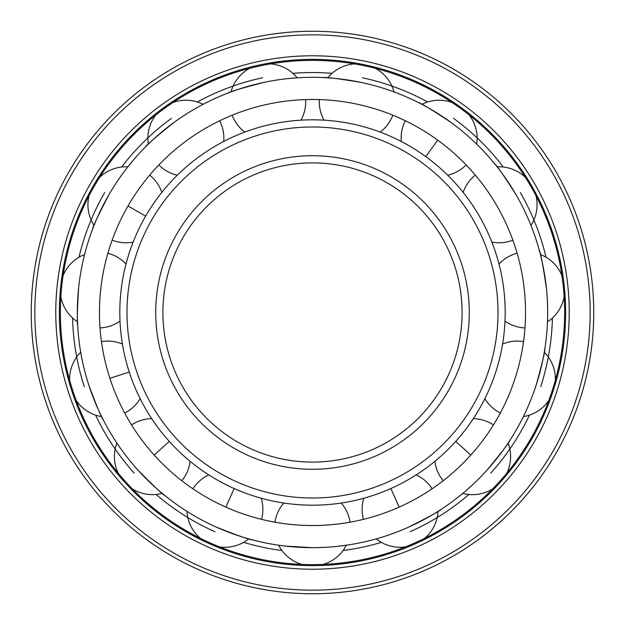 <?xml version="1.0" encoding="UTF-8"?>
<svg xmlns="http://www.w3.org/2000/svg" width="625" height="625" viewBox="0 0 625 625"><rect width="100%" height="100%" fill="white"/><g stroke="black" fill="none" stroke-linecap="round" stroke-linejoin="round"><path stroke-width="0.94" d="M450.734 122.242C431.516 109.539 420.688 102.945 418.258 102.445C420.688 102.945 431.516 109.539 450.734 122.242L451.703 122.953M469.172 114.961A38 38 0 0 1 476.664 144.109L479.594 147.008M308.578 525.492L316.422 525.492M312.5 525.531A213.031 213.031 0 0 0 525.531 312.5A213.031 213.031 0 0 0 312.5 99.469A213.031 213.031 0 0 0 99.469 312.5A213.031 213.031 0 0 0 312.5 525.531M285.266 546.094L312.5 547.672A235.172 235.172 0 0 0 547.672 312.5A235.172 235.172 0 0 0 312.5 77.328A235.172 235.172 0 0 0 77.328 312.5A235.172 235.172 0 0 0 312.5 547.672M340.672 545.977L349.945 544.672M405.242 546.953A38 38 0 0 1 376.25 538.867L372.273 539.953M407.047 527.828L408.156 527.344C428.766 517.047 439.891 510.977 441.531 509.109C439.891 510.977 428.766 517.047 408.156 527.344M492.586 488.961A38 38 0 0 1 462.812 493.367L459.617 495.977M486.453 470.758L487.266 469.859C501.906 452.078 509.602 442 510.352 439.633C509.602 442 501.906 452.078 487.266 469.859M548.789 400.461A38 38 0 0 1 523.383 416.594L521.523 420.273M535.789 386.32L536.164 385.172C542.305 362.969 545.234 350.633 544.953 348.172C545.234 350.633 542.305 362.969 536.164 385.172M546.383 287.914C542.969 265.141 540.625 252.68 539.367 250.539C540.625 252.68 542.969 265.141 546.383 287.914L546.508 289.117M564.141 296.75A38 38 0 0 1 547.484 321.82L547.289 325.938M535.977 195.758A38 38 0 0 1 530.961 225.438L532.453 229.281M516.766 195.961L516.164 194.914C503.773 175.492 496.57 165.062 494.547 163.625C496.57 165.062 503.773 175.492 516.164 194.914M375.281 68.312A38 38 0 0 1 393.977 91.891L397.836 93.359M362.578 82.719L361.398 82.469C338.672 78.68 326.102 77.055 323.672 77.594C326.102 77.055 338.672 78.68 361.398 82.469M324.141 77.617L327.797 77.828A38 38 0 0 1 354.469 63.891M270.531 63.891A38 38 0 0 1 297.203 77.828L301.328 77.594M264.789 82.219L263.602 82.469C241.305 88.25 229.156 91.875 227.164 93.359C229.156 91.875 241.305 88.25 263.602 82.469M173.039 102.453A38 38 0 0 1 203.078 104.336L206.742 102.445M175.25 121.531L174.266 122.242C156.25 136.594 146.633 144.852 145.406 147.008C146.633 144.852 156.25 136.594 174.266 122.242M99.664 177.336A38 38 0 0 1 127.867 166.836L130.453 163.625M109.438 193.867L108.836 194.914C98.211 215.352 92.781 226.812 92.547 229.281C92.781 226.812 98.211 215.352 108.836 194.914M63.086 275.586A38 38 0 0 1 84.586 254.523L85.633 250.539M78.742 286.719L78.617 287.914C77.227 310.914 76.922 323.586 77.711 325.938C76.922 323.586 77.227 310.914 78.617 287.914M88.469 384.023L88.836 385.172C96.922 406.742 101.797 418.445 103.477 420.273C101.797 418.445 96.922 406.742 88.836 385.172M118.18 473.148A38 38 0 0 1 116.914 443.086L114.648 439.633M136.93 468.961L137.734 469.859C153.891 486.281 163.109 494.984 165.383 495.977C163.109 494.984 153.891 486.281 137.734 469.859M200.32 538.297A38 38 0 0 1 186.938 511.344L183.469 509.109M215.742 526.844L216.844 527.344C238.281 535.773 250.242 539.977 252.727 539.953C250.242 539.977 238.281 535.773 216.844 527.344M281.938 550.508A239.961 239.961 0 0 1 243.617 542.359M214.898 531.711A239.961 239.961 0 0 1 156.078 494.469M134.172 473.062A239.961 239.961 0 0 1 95.586 415.117M84.281 386.648A239.961 239.961 0 0 1 72.602 318.016M78.992 257.227A239.961 239.961 0 0 1 104.688 192.523M121.664 167.031A239.961 239.961 0 0 1 171.453 118.367M197.328 101.984A239.961 239.961 0 0 1 262.609 77.781M292.906 73.344A239.961 239.961 0 0 1 332.094 73.344M343.062 550.508A239.961 239.961 0 0 0 381.383 542.359M410.102 531.711A239.961 239.961 0 0 0 468.922 494.469M490.828 473.062A239.961 239.961 0 0 0 529.414 415.117M540.719 386.648A239.961 239.961 0 0 0 552.398 318.016M546.008 257.227A239.961 239.961 0 0 0 520.312 192.523M503.336 167.031A239.961 239.961 0 0 0 453.547 118.367M427.672 101.984A239.961 239.961 0 0 0 362.391 77.781M312.5 564.633A252.133 252.133 0 0 0 564.633 312.5A252.133 252.133 0 0 0 312.5 60.367A252.133 252.133 0 0 0 60.367 312.5A252.133 252.133 0 0 0 312.5 564.633M312.5 565.625A253.125 253.125 0 0 1 59.375 312.5A253.125 253.125 0 0 1 312.5 59.375A253.125 253.125 0 0 1 565.625 312.5A253.125 253.125 0 0 1 312.5 565.625M312.5 569.219A256.719 256.719 0 0 0 569.219 312.5A256.719 256.719 0 0 0 312.5 55.781A256.719 256.719 0 0 0 55.781 312.5A256.719 256.719 0 0 0 312.5 569.219M312.5 593.75A281.25 281.25 0 0 0 593.75 312.5A281.25 281.25 0 0 0 312.5 31.25A281.25 281.25 0 0 0 31.25 312.5A281.25 281.25 0 0 0 312.5 593.75M312.5 505.188A192.688 192.688 0 0 1 119.813 312.5A192.688 192.688 0 0 1 312.5 119.813A192.688 192.688 0 0 1 505.188 312.5A192.688 192.688 0 0 1 312.5 505.188M312.5 498.008A185.508 185.508 0 0 0 498.008 312.5A185.508 185.508 0 0 0 312.5 126.992A185.508 185.508 0 0 0 126.992 312.5A185.508 185.508 0 0 0 312.5 498.008M312.5 462.102A149.602 149.602 0 0 1 162.898 312.5A149.602 149.602 0 0 1 312.5 162.898A149.602 149.602 0 0 1 462.102 312.5A149.602 149.602 0 0 1 312.5 462.102M437.719 140.156L425.758 156.617M128.008 205.984L145.625 216.156M109.898 378.328L129.242 372.047M154.188 455.047L169.305 441.43M225.852 507.117L234.125 488.531M399.148 507.117L390.875 488.531M470.812 455.047L455.695 441.43M312.5 590.156A277.656 277.656 0 0 0 590.156 312.5A277.656 277.656 0 0 0 312.5 34.844A277.656 277.656 0 0 0 34.844 312.5A277.656 277.656 0 0 0 312.5 590.156M312.5 469.281A156.781 156.781 0 0 1 155.719 312.5A156.781 156.781 0 0 1 312.5 155.719A156.781 156.781 0 0 1 469.281 312.5A156.781 156.781 0 0 1 312.5 469.281M447.719 175.227A38 38 0 0 0 466.148 164.93M451.961 102.453A38 38 0 0 0 421.922 104.336M405.367 120.773A38 38 0 0 0 401.266 141.477M350.062 522.195A38 38 0 0 0 341.211 503.031M323.141 564.406A38 38 0 0 0 346.328 545.227M283.789 503.031A38 38 0 0 0 274.938 522.195M278.672 545.227A38 38 0 0 0 301.859 564.406M232.156 115.195A38 38 0 0 0 244.805 132.102M249.719 68.312A38 38 0 0 0 231.023 91.891M300.969 120.156A38 38 0 0 0 305.648 99.578M158.852 164.93A38 38 0 0 0 177.281 175.227M155.828 114.961A38 38 0 0 0 148.336 144.109M223.734 141.477A38 38 0 0 0 219.633 120.773M112.117 240.188A38 38 0 0 0 133.133 242.094M89.023 195.758A38 38 0 0 0 94.039 225.438M161.852 192.367A38 38 0 0 0 149.68 175.125M100.031 327.938A38 38 0 0 0 120.008 321.141M60.859 296.75A38 38 0 0 0 77.516 321.82M126.008 264.031A38 38 0 0 0 107.883 253.227M124.68 413.023A38 38 0 0 0 140.164 398.688M76.211 400.461A38 38 0 0 0 101.617 416.594M122.422 344.07A38 38 0 0 0 101.461 341.57M80.711 352.242A38 38 0 0 0 69.641 380.227M181.805 480.727A38 38 0 0 0 190.117 461.328M132.414 488.961A38 38 0 0 0 162.188 493.367M151.695 418.656A38 38 0 0 0 131.531 424.898M261.523 519.344A38 38 0 0 0 261.234 498.242M219.758 546.953A38 38 0 0 0 248.75 538.867M208.773 474.883A38 38 0 0 0 192.891 488.789M432.109 488.789A38 38 0 0 0 416.227 474.883M424.68 538.297A38 38 0 0 0 438.062 511.344M363.766 498.242A38 38 0 0 0 363.477 519.344M493.469 424.898A38 38 0 0 0 473.305 418.656M506.82 473.148A38 38 0 0 0 508.086 443.086M434.883 461.328A38 38 0 0 0 443.195 480.727M523.539 341.57A38 38 0 0 0 502.578 344.07M555.359 380.227A38 38 0 0 0 544.289 352.242M484.836 398.688A38 38 0 0 0 500.32 413.023M517.117 253.227A38 38 0 0 0 498.992 264.031M561.914 275.586A38 38 0 0 0 540.414 254.523M504.992 321.141A38 38 0 0 0 524.969 327.938M525.336 177.336A38 38 0 0 0 497.133 166.836M475.32 175.125A38 38 0 0 0 463.148 192.367M491.867 242.094A38 38 0 0 0 512.883 240.188M319.352 99.578A38 38 0 0 0 324.031 120.156M380.195 132.102A38 38 0 0 0 392.844 115.195"/></g></svg>

